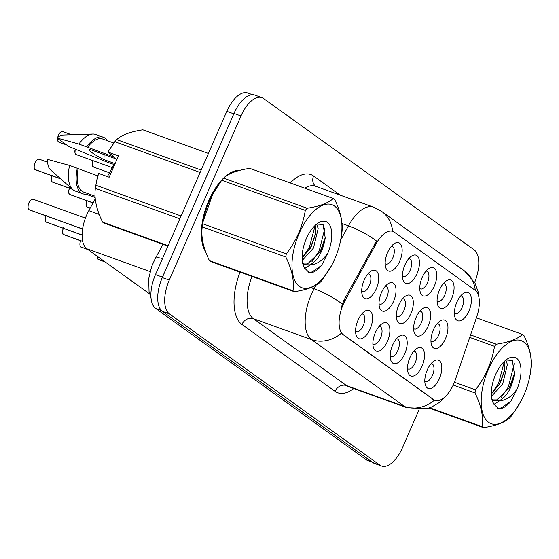 <?xml version="1.0" encoding="UTF-8"?>
<svg xmlns="http://www.w3.org/2000/svg" width="559" height="559" viewBox="0 0 559 559"><rect width="100%" height="100%" fill="white"/><g stroke="black" fill="none" stroke-linecap="round" stroke-linejoin="round"><path stroke-width="0.84" d="M404.905 264.945A15.03 7.239 -70.2 0 1 411.48 256.134A15.03 7.239 -70.2 0 1 418.908 258.642A15.03 7.239 -70.2 0 1 417.021 273.651A15.03 7.239 -70.2 0 1 402.962 279.759A15.03 7.239 -70.2 0 1 404.905 264.945M402.459 276.069A9.391 4.528 109.8 0 0 403.13 276.46A9.391 4.528 109.8 0 0 410.103 270.339A9.391 4.528 109.8 0 0 409.502 258.782A9.391 4.528 109.8 0 0 408.741 258.649M422.213 277.383A15.03 7.239 -70.2 0 1 428.788 268.572A15.03 7.239 -70.2 0 1 436.216 271.08A15.03 7.239 -70.2 0 1 434.329 286.082A15.03 7.239 -70.2 0 1 420.27 292.196A15.03 7.239 -70.2 0 1 422.213 277.383M419.767 288.507A9.391 4.528 109.8 0 0 420.438 288.898A9.391 4.528 109.8 0 0 427.411 282.777A9.391 4.528 109.8 0 0 426.81 271.22A9.391 4.528 109.8 0 0 426.049 271.087M439.528 289.814A15.03 7.239 -70.2 0 1 446.096 281.009A15.03 7.239 -70.2 0 1 453.524 283.518A15.03 7.239 -70.2 0 1 451.637 298.52A15.03 7.239 -70.2 0 1 437.578 304.627A15.03 7.239 -70.2 0 1 439.528 289.814M437.075 300.945A9.391 4.528 109.8 0 0 437.746 301.329A9.391 4.528 109.8 0 0 444.719 295.215A9.391 4.528 109.8 0 0 444.119 283.658A9.391 4.528 109.8 0 0 443.357 283.525M456.836 302.251A15.03 7.239 -70.2 0 1 463.404 293.44A15.03 7.239 -70.2 0 1 470.839 295.956A15.03 7.239 -70.2 0 1 468.945 310.958A15.03 7.239 -70.2 0 1 454.886 317.065A15.03 7.239 -70.2 0 1 456.836 302.251M454.383 313.382A9.391 4.528 109.8 0 0 455.061 313.767A9.391 4.528 109.8 0 0 462.027 307.653A9.391 4.528 109.8 0 0 461.434 296.095A9.391 4.528 109.8 0 0 460.665 295.963M387.597 252.507A15.03 7.239 -70.2 0 1 394.172 243.696A15.03 7.239 -70.2 0 1 401.6 246.205A15.03 7.239 -70.2 0 1 399.713 261.214A15.03 7.239 -70.2 0 1 385.654 267.321A15.03 7.239 -70.2 0 1 387.597 252.507M385.151 263.638A9.391 4.528 109.8 0 0 385.822 264.023A9.391 4.528 109.8 0 0 392.795 257.902A9.391 4.528 109.8 0 0 392.194 246.344A9.391 4.528 109.8 0 0 391.433 246.212M381.462 292.574A15.03 7.239 -70.2 0 1 388.037 283.762A15.03 7.239 -70.2 0 1 395.465 286.271A15.03 7.239 -70.2 0 1 393.578 301.28A15.03 7.239 -70.2 0 1 379.519 307.387A15.03 7.239 -70.2 0 1 381.462 292.574M379.016 303.705A9.391 4.528 109.8 0 0 379.687 304.089A9.391 4.528 109.8 0 0 386.66 297.975A9.391 4.528 109.8 0 0 386.059 286.411A9.391 4.528 109.8 0 0 385.298 286.285M398.777 305.011A15.03 7.239 -70.2 0 1 405.345 296.2A15.03 7.239 -70.2 0 1 412.773 298.709A15.03 7.239 -70.2 0 1 410.886 313.718A15.03 7.239 -70.2 0 1 396.827 319.825A15.03 7.239 -70.2 0 1 398.777 305.011M396.324 316.142A9.391 4.528 109.8 0 0 396.995 316.527A9.391 4.528 109.8 0 0 403.968 310.406A9.391 4.528 109.8 0 0 403.367 298.848A9.391 4.528 109.8 0 0 402.606 298.716M416.085 317.449A15.03 7.239 -70.2 0 1 422.653 308.638A15.03 7.239 -70.2 0 1 430.088 311.146A15.03 7.239 -70.2 0 1 428.194 326.149A15.03 7.239 -70.2 0 1 414.135 332.263A15.03 7.239 -70.2 0 1 416.085 317.449M413.632 328.573A9.391 4.528 109.8 0 0 414.31 328.965A9.391 4.528 109.8 0 0 421.276 322.843A9.391 4.528 109.8 0 0 420.675 311.286A9.391 4.528 109.8 0 0 419.914 311.153M433.393 329.887A15.03 7.239 -70.2 0 1 439.961 321.076A15.03 7.239 -70.2 0 1 447.396 323.584A15.03 7.239 -70.2 0 1 445.509 338.586A15.03 7.239 -70.2 0 1 431.443 344.7A15.03 7.239 -70.2 0 1 433.393 329.887M430.94 341.011A9.391 4.528 109.8 0 0 431.618 341.395A9.391 4.528 109.8 0 0 438.584 335.281A9.391 4.528 109.8 0 0 437.99 323.724A9.391 4.528 109.8 0 0 437.222 323.591M364.154 280.136A15.03 7.239 -70.2 0 1 370.729 271.332A15.03 7.239 -70.2 0 1 378.157 273.84A15.03 7.239 -70.2 0 1 376.27 288.842A15.03 7.239 -70.2 0 1 362.211 294.949A15.03 7.239 -70.2 0 1 364.154 280.136M361.708 291.267A9.391 4.528 109.8 0 0 362.379 291.651A9.391 4.528 109.8 0 0 369.352 285.537A9.391 4.528 109.8 0 0 368.751 273.98A9.391 4.528 109.8 0 0 367.99 273.847M375.334 332.64A15.03 7.239 -70.2 0 1 381.902 323.829A15.03 7.239 -70.2 0 1 389.33 326.344A15.03 7.239 -70.2 0 1 387.443 341.346A15.03 7.239 -70.2 0 1 373.384 347.453A15.03 7.239 -70.2 0 1 375.334 332.64M372.881 343.771A9.391 4.528 109.8 0 0 373.552 344.155A9.391 4.528 109.8 0 0 380.525 338.041A9.391 4.528 109.8 0 0 379.924 326.484A9.391 4.528 109.8 0 0 379.163 326.351M392.642 345.078A15.03 7.239 -70.2 0 1 399.21 336.266A15.03 7.239 -70.2 0 1 406.645 338.775A15.03 7.239 -70.2 0 1 404.751 353.784A15.03 7.239 -70.2 0 1 390.692 359.891A15.03 7.239 -70.2 0 1 392.642 345.078M390.189 356.209A9.391 4.528 109.8 0 0 390.867 356.593A9.391 4.528 109.8 0 0 397.833 350.472A9.391 4.528 109.8 0 0 397.239 338.915A9.391 4.528 109.8 0 0 396.471 338.782M409.95 357.515A15.03 7.239 -70.2 0 1 416.518 348.704A15.03 7.239 -70.2 0 1 423.953 351.213A15.03 7.239 -70.2 0 1 422.066 366.222A15.03 7.239 -70.2 0 1 408 372.329A15.03 7.239 -70.2 0 1 409.95 357.515M407.497 368.64A9.391 4.528 109.8 0 0 408.175 369.031A9.391 4.528 109.8 0 0 415.141 362.91A9.391 4.528 109.8 0 0 414.547 351.352A9.391 4.528 109.8 0 0 413.779 351.22M427.258 369.953A15.03 7.239 -70.2 0 1 433.826 361.142A15.03 7.239 -70.2 0 1 441.261 363.65A15.03 7.239 -70.2 0 1 439.374 378.653A15.03 7.239 -70.2 0 1 425.308 384.767A15.03 7.239 -70.2 0 1 427.258 369.953M424.805 381.077A9.391 4.528 109.8 0 0 425.483 381.469A9.391 4.528 109.8 0 0 432.456 375.348A9.391 4.528 109.8 0 0 431.855 363.79A9.391 4.528 109.8 0 0 431.087 363.657M358.019 320.202A15.03 7.239 -70.2 0 1 364.594 311.398A15.03 7.239 -70.2 0 1 372.021 313.906A15.03 7.239 -70.2 0 1 370.135 328.909A15.03 7.239 -70.2 0 1 356.076 335.016A15.03 7.239 -70.2 0 1 358.019 320.202M355.573 331.333A9.391 4.528 109.8 0 0 356.244 331.718A9.391 4.528 109.8 0 0 363.217 325.604A9.391 4.528 109.8 0 0 362.616 314.046A9.391 4.528 109.8 0 0 361.855 313.913M455.361 379.708A25.365 12.221 -70.2 0 1 453.761 383.83A25.365 12.221 -70.2 0 1 434.944 400.349A25.365 12.221 -70.2 0 1 433.463 399.566L343.359 334.827A25.365 12.221 -70.2 0 1 345.127 300.504L375.934 244.031A25.365 12.221 -70.2 0 1 392.858 231.405A25.365 12.221 -70.2 0 1 394.34 232.195L475.094 290.219A25.365 12.221 -70.2 0 1 476.827 316.52L455.361 379.708M149.581 293.859L86.834 248.776A28.181 13.577 -70.2 0 1 88.797 210.645L95.261 198.808M107.384 176.588L114.029 164.395M239.741 170.369A45.565 21.948 109.8 0 0 224.089 177.636M223.16 178.538A45.565 21.948 109.8 0 0 208.752 200.646A45.565 21.948 109.8 0 0 205.628 251.718M447.102 394.675L439.772 402.27L431.625 407.036L426.817 408.643L406.812 407.686A37.579 18.105 -70.2 0 1 404.618 406.526A32.883 28.544 -54.3 0 0 434.455 400.181L341.332 333.255A32.883 28.544 125.7 0 1 311.489 339.613A37.579 18.105 -70.2 0 1 311.279 294.544A37.579 18.105 -70.2 0 1 314.102 288.772L316.087 285.139M474.647 282.428A28.181 13.577 109.8 0 0 474.025 249.733L263.534 98.496A28.181 13.577 109.8 0 0 261.885 97.622L254.918 95.107A28.181 13.577 109.8 0 0 233.997 113.463L162.299 277.578A28.181 13.577 109.8 0 0 162.452 311.384L372.944 462.621A28.181 13.577 109.8 0 0 374.593 463.488L381.559 466.003A28.181 13.577 109.8 0 0 402.48 447.647L419.061 409.698M341.214 307.681L344.002 300.099L376.507 240.985A32.883 8.811 -151.4 0 0 348.439 225.843A37.579 18.105 -70.2 0 1 373.503 207.137L315.416 186.203A37.579 18.105 109.8 0 0 304.697 188.166M261.885 97.622A28.181 13.577 109.8 0 0 240.971 115.979L169.272 280.094A28.181 13.577 109.8 0 0 169.426 313.892L379.917 465.13A28.181 13.577 109.8 0 0 381.559 466.003M252.479 94.716L247.721 92.997A28.181 13.577 109.8 0 0 226.807 111.353L155.479 274.609A28.181 13.577 109.8 0 0 155.633 308.414L366.201 459.708A28.181 13.577 109.8 0 0 367.85 460.574L372.378 462.209M236.303 108.795A28.181 13.577 109.8 0 0 233.774 113.861L162.452 277.124A28.181 13.577 109.8 0 0 160.398 282.54M28.188 208.388A5.45 2.627 -70.2 0 1 28.865 202.924C33.009 196.614 32.031 200.129 33.128 199.256A5.639 2.718 109.8 0 0 28.942 202.924A5.639 2.718 109.8 0 0 28.879 209.611L28.795 209.534M28.984 209.653L82.578 229.043M28.879 209.611L82.585 228.973M34.965 169.517C33.771 170.229 34.078 163.92 34.979 162.837C39.144 156.548 38.166 160.063 39.263 159.189A5.639 2.718 109.8 0 0 35.077 162.858A5.639 2.718 109.8 0 0 35.014 169.545L34.931 169.468M35.119 169.58L60.728 178.887M35.014 169.545L60.596 178.768M523.72 342.003A44.154 21.27 109.8 0 0 488.377 369.387A44.154 21.27 109.8 0 0 488.615 422.352A44.154 21.27 109.8 0 0 520.653 401.732A44.154 21.27 109.8 0 0 529.799 376.354A44.154 21.27 109.8 0 0 523.72 342.003M529.799 376.354L530.575 372.245A50.729 24.442 109.8 0 0 531.05 369.143C532.392 359.199 530.002 347.95 523.867 335.393A50.729 24.442 109.8 0 0 523.203 334.89A50.729 24.442 109.8 0 0 522.525 334.436L476.394 317.798M470.58 334.911L496.329 344.197C508.774 342.311 517.508 339.054 522.525 334.436M496.329 344.197A50.729 24.442 109.8 0 0 494.512 346.335L469.735 337.398M454.425 382.251L475.506 389.847C485.61 376.661 491.948 362.155 494.512 346.335M475.506 389.847A50.729 24.442 109.8 0 0 475.031 392.949L453.202 385.081M429.703 407.77L482.214 426.699C483.577 416.846 481.187 405.596 475.031 392.949M482.214 426.699A50.729 24.442 109.8 0 0 482.871 427.202A50.729 24.442 109.8 0 0 483.556 427.663L429.019 408M491.445 396.387L502.688 384.019L507.39 364.58L505.888 360.073M491.319 394.06L500.228 383.132L504.63 370.575L504.931 363.692L504.435 361.31M491.878 399.217L494.345 400.74L499.173 400.789C506.398 397.023 511.317 389.001 513.924 376.731L514.469 374.076L512.31 360.45L506.014 360.003M492.039 399.909L496.706 399.902L509.431 387.841L513.924 376.731M516.607 358.291A26.245 12.647 109.8 0 0 507.069 359.192A26.245 12.647 109.8 0 0 492.193 400.447A26.245 12.647 109.8 0 0 493.751 403.933L498.656 408.839C502.555 408.909 506.608 406.414 510.814 401.348L516.97 389.253A26.245 12.647 109.8 0 0 516.607 358.291M492.172 400.377L493.751 403.933M516.97 389.253C511.506 396.813 505.574 400.656 499.173 400.789M483.556 427.663C496.071 425.741 504.805 422.492 509.752 417.894A50.729 24.442 109.8 0 0 511.562 415.756L520.653 401.732M491.354 394.032L498.53 383.446L504.393 361.359M501.192 397.575L508.362 386.996L514.196 363.755M497.566 408.405L501.311 407.916L510.814 401.348M499.166 385.032L504.763 369.716M493.946 404.367L499.564 400.789M509.004 388.575L514.601 373.244M334.506 206.047A44.154 21.27 109.8 0 0 299.163 233.438A44.154 21.27 109.8 0 0 299.4 286.397A44.154 21.27 109.8 0 0 331.431 265.784A44.154 21.27 109.8 0 0 340.585 240.405A44.154 21.27 109.8 0 0 334.506 206.047M340.585 240.405L341.36 236.296A50.729 24.442 109.8 0 0 341.835 233.194C343.177 223.251 340.78 212.001 334.645 199.444A50.729 24.442 109.8 0 0 333.989 198.941A50.729 24.442 109.8 0 0 333.311 198.48L249.733 168.35C237.289 170.243 228.554 173.493 223.537 178.118A50.729 24.442 109.8 0 0 221.72 180.257L212.825 193.931L203.169 221.308L202.714 223.768A50.729 24.442 109.8 0 0 202.239 226.87C200.87 236.723 203.266 247.972 209.422 260.62A50.729 24.442 109.8 0 0 210.079 261.123A50.729 24.442 109.8 0 0 210.764 261.577L294.341 291.707A50.729 24.442 109.8 0 1 293.657 291.253A50.729 24.442 109.8 0 1 293 290.75C294.362 280.897 291.966 269.648 285.817 257L202.239 226.87M223.537 178.118L307.115 208.248C319.559 206.355 328.294 203.099 333.311 198.48M307.115 208.248A50.729 24.442 109.8 0 0 305.298 210.387L221.72 180.257M202.714 223.768L286.292 253.898C296.389 240.705 302.726 226.206 305.298 210.387M286.292 253.898A50.729 24.442 109.8 0 0 285.817 257M212.888 193.826A44.154 21.27 109.8 0 0 212.637 194.28A44.154 21.27 109.8 0 0 203.49 219.659L203.162 221.308M302.223 260.438L313.473 248.063L318.176 228.624L316.673 224.117M302.098 258.104L311.014 247.183L315.409 234.619L315.716 227.737L315.22 225.361M302.664 263.261L305.13 264.791L309.959 264.833C317.184 261.074 322.103 253.052 324.709 240.775L325.254 238.127L323.088 224.494L316.799 224.054M305.13 264.791L302.831 263.96L307.485 263.946L320.209 251.892L324.709 240.775M327.385 222.342A26.245 12.647 109.8 0 0 317.847 223.237A26.245 12.647 109.8 0 0 302.978 264.491A26.245 12.647 109.8 0 0 304.529 267.978L309.441 272.89C313.333 272.96 317.386 270.465 321.6 265.399L327.756 253.304A26.245 12.647 109.8 0 0 327.385 222.342M302.957 264.428L304.529 267.978M327.756 253.304C322.291 260.857 316.359 264.7 309.959 264.833M209.422 260.62L293 290.75M294.341 291.707C306.856 289.793 315.59 286.536 320.538 281.946A50.729 24.442 109.8 0 0 322.347 279.807L331.431 265.784M302.139 258.076L309.309 247.497L315.178 225.403M311.971 261.626L319.147 251.047L324.982 227.799M308.351 272.457L312.097 271.967L321.6 265.399M309.952 249.083L315.549 233.76M304.732 268.411L310.35 264.84M319.783 252.626L325.387 237.289M220.868 181.402A45.09 21.724 109.8 0 0 208.947 200.779A45.09 21.724 109.8 0 0 204.971 249.852M117.02 159.231L89.573 149.33C88.427 150.616 93.178 154.032 103.834 159.581L115.098 163.64M103.834 159.581A21.235 10.23 109.8 0 0 104.023 154.543M107.433 140.735A30.06 14.485 109.8 0 0 103.331 137.255L95.582 134.46A30.06 14.485 109.8 0 0 92.836 134.041A30.06 14.485 109.8 0 0 78.903 144.047L114.581 157.205L107.88 152.027L118.494 155.856L109.159 177.224L98.545 173.402L95.834 185.239A50.729 24.442 109.8 0 0 95.358 188.341C93.996 198.193 96.393 209.443 102.549 222.091A50.729 24.442 109.8 0 0 103.883 223.048L167.917 246.135M98.545 173.402L98.419 173.667A44.154 21.27 109.8 0 0 96.609 181.13L96.288 182.779M97.811 175.889L69.568 165.415L47.704 159.413A18.789 9.049 109.8 0 0 50.422 169.754L72.81 189.592A30.06 14.485 109.8 0 0 75.192 191.024L82.942 193.819A30.06 14.485 109.8 0 0 88.315 193.756M69.568 165.415A30.06 14.485 109.8 0 0 72.81 189.592M77.317 168.21A30.06 14.485 109.8 0 0 82.942 193.819M78.141 168.804A28.181 13.577 109.8 0 0 83.577 192.051L95.065 196.195M208.409 153.452L142.852 129.821C130.408 131.714 121.68 134.964 116.663 139.589A50.729 24.442 109.8 0 0 114.847 141.727L107.88 152.027M102.549 222.091L168.098 245.722M116.663 139.589L201.163 170.048M200.108 172.465L114.847 141.727M95.834 185.239L181.095 215.977M179.858 218.8L95.358 188.341M92.836 134.041L62.936 135.033A18.789 9.049 109.8 0 0 57.039 138.038L68.862 146.535L108.956 162.865A30.06 14.485 109.8 0 0 109.012 162.592M57.039 138.038L78.903 144.047M103.331 137.255A30.06 14.485 109.8 0 0 86.652 146.835M113.861 143.048L102.695 139.023A28.181 13.577 109.8 0 0 87.477 147.436M114.665 164.625L108.956 162.865M238.162 170.795A45.09 21.724 109.8 0 0 227.24 175.365M46.041 215.893A5.639 2.718 109.8 0 0 46.187 222.049L46.145 222.021C44.944 222.734 45.251 216.424 46.159 215.341M46.292 222.084L82.089 235.059M46.187 222.049L82.089 234.99M63.349 228.331A5.639 2.718 109.8 0 0 63.495 234.487L63.453 234.459C62.259 235.171 62.559 228.862 63.467 227.779M63.6 234.521L82.704 241.481M63.495 234.487L82.69 241.404M80.657 240.768A5.639 2.718 109.8 0 0 80.803 246.917L80.762 246.896C79.567 247.602 79.874 241.299 80.775 240.216M80.908 246.959L87.924 249.559M80.803 246.917L87.728 249.419M97.273 256.274A5.639 2.718 109.8 0 0 98.111 259.355L98.035 259.285M98.216 259.397L105.232 261.996M98.111 259.355L105.036 261.85M52.169 175.826A5.639 2.718 109.8 0 0 52.322 181.982L52.28 181.954C51.079 182.667 51.386 176.358 52.287 175.274M52.427 182.017L72.516 189.333M86.058 194.218L95.142 197.488L86.002 194.218M52.322 181.982L72.384 189.215M86.219 194.204L95.135 197.418M69.477 188.264A5.639 2.718 109.8 0 0 69.63 194.42L69.547 194.343M69.735 194.455L93.011 202.917M69.63 194.42L93.046 202.861M86.792 200.702A5.639 2.718 109.8 0 0 86.938 206.851L86.862 206.781M87.043 206.893L90.188 208.095M86.938 206.851L90.223 208.039M343.359 334.827L342.597 334.555M345.127 300.504L344.002 300.099M375.934 244.031L374.816 243.626M433.463 399.566L432.701 399.287M99.209 214.397L88.797 210.645M150.078 271.576L86.834 248.776M353.756 388.561A46.97 22.633 -70.2 0 1 335.058 391.342L241.921 324.43A9.391 8.154 125.7 0 1 253.402 318.672L346.531 385.591A37.579 18.105 109.8 0 0 348.725 386.751L406.812 407.686M241.921 324.43A46.97 22.633 -70.2 0 1 240.014 272.121M252.018 276.453A37.579 18.105 109.8 0 0 253.402 318.672L311.489 339.613L404.618 406.526L346.531 385.591A9.391 8.154 125.7 0 0 335.058 391.342M392.607 231.314A32.883 28.544 -54.3 0 0 381.811 211.519L373.503 207.137M381.811 211.519L464.529 270.947A32.883 28.544 125.7 0 1 475.283 290.359M340.634 240.146L348.439 225.843L342.017 223.523M342.311 304.019A32.883 8.811 -151.4 0 0 314.102 288.772L310.909 287.619M290.268 182.968A46.97 22.633 -70.2 0 1 313.599 176.022L340.207 195.14M169.426 313.892L162.452 311.384M169.272 280.094L162.299 277.578M379.917 465.13L372.944 462.621M240.971 115.979L233.997 113.463M315.653 186.287A9.391 8.154 125.7 0 1 313.599 176.022M162.515 258.51A18.789 5.031 -151.4 0 0 155.136 258.782L163.004 244.36M366.201 459.708L371.602 461.657M155.633 308.414L161.446 310.511M155.479 274.609L162.452 277.124M226.807 111.353L233.774 113.861M28.837 209.583C27.636 210.296 27.943 203.993 28.851 202.903A5.45 2.627 -70.2 0 1 31.325 199.682M29.075 209.751A5.639 2.718 109.8 0 0 29.306 209.863A5.639 2.718 109.8 0 0 29.55 209.925M34.323 168.322A5.45 2.627 -70.2 0 1 35 162.858A5.45 2.627 -70.2 0 1 37.46 159.615M35.21 169.684A5.639 2.718 109.8 0 0 35.441 169.796A5.639 2.718 109.8 0 0 35.685 169.859M62.929 131.665A5.639 2.718 109.8 0 0 62.706 131.561A5.639 2.718 109.8 0 0 58.52 135.229A5.639 2.718 109.8 0 0 57.829 137.339M57.647 138.478A5.639 2.718 109.8 0 0 58.884 142.161L57.912 141.224L57.563 138.415A5.45 2.627 -70.2 0 0 57.766 140.686M57.745 137.416A5.45 2.627 -70.2 0 1 58.443 135.229M58.45 135.208A5.45 2.627 -70.2 0 1 60.903 131.98M45.496 220.826A5.45 2.627 -70.2 0 1 45.971 215.872M46.383 222.189A5.639 2.718 109.8 0 0 46.614 222.3A5.639 2.718 109.8 0 0 46.858 222.363M62.804 233.257A5.45 2.627 -70.2 0 1 63.279 228.303M63.691 234.626A5.639 2.718 109.8 0 0 63.922 234.731A5.639 2.718 109.8 0 0 64.166 234.794M80.112 245.694A5.45 2.627 -70.2 0 1 80.587 240.74M81.006 247.064A5.639 2.718 109.8 0 0 81.23 247.169A5.639 2.718 109.8 0 0 81.474 247.232M97.427 258.132A5.45 2.627 -70.2 0 1 97.224 256.239M98.314 259.502A5.639 2.718 109.8 0 0 98.538 259.607A5.639 2.718 109.8 0 0 98.782 259.669M75.269 149.239A5.639 2.718 109.8 0 0 76.192 154.598L74.969 152.942L75.185 149.204M75.074 153.124A5.45 2.627 -70.2 0 1 75.206 149.211M92.92 160.636A5.639 2.718 109.8 0 0 93.5 167.036C93.22 165.743 90.872 168.175 93.046 160.084M92.382 165.562A5.45 2.627 -70.2 0 1 92.85 160.608M51.631 180.76A5.45 2.627 -70.2 0 1 52.099 175.799M52.518 182.122A5.639 2.718 109.8 0 0 52.749 182.234A5.639 2.718 109.8 0 0 52.993 182.297M68.939 193.19A5.45 2.627 -70.2 0 1 69.407 188.236M69.826 194.56A5.639 2.718 109.8 0 0 70.057 194.665A5.639 2.718 109.8 0 0 70.301 194.728M86.247 205.628A5.45 2.627 -70.2 0 1 86.722 200.674M87.134 206.998A5.639 2.718 109.8 0 0 87.365 207.103A5.639 2.718 109.8 0 0 87.609 207.165M434.944 400.349L434.28 400.111M464.529 270.947L474.996 283.078L478.141 291.777L478.937 297.381M151.014 297.954L149.05 291.574L148.701 278.731L151.622 266.594L155.136 258.782M33.128 199.256L85.422 218.108M29.054 209.744L82.571 229.064M39.263 159.189L47.676 162.222M35.189 169.677L60.777 178.929M57.71 137.444L58.422 135.208C60.477 131.896 61.909 130.68 62.706 131.561L71.552 134.747M58.884 142.161L66.703 144.984M492.046 399.916L494.345 400.74M212.637 194.28L212.825 193.931M46.362 222.182L82.089 235.087M63.67 234.612L82.711 241.509M80.978 247.05L87.994 249.607M97.196 256.218L98.07 259.334M98.286 259.488L105.309 262.045M76.192 154.598L112.275 167.609M93.5 167.036L109.452 172.787M52.497 182.108L72.565 189.375M69.602 187.712C68.694 188.795 68.387 195.105 69.589 194.392M69.805 194.546L93.004 202.938M86.911 200.15C86.002 201.233 85.702 207.536 86.897 206.83M87.113 206.984L90.174 208.116"/></g></svg>
